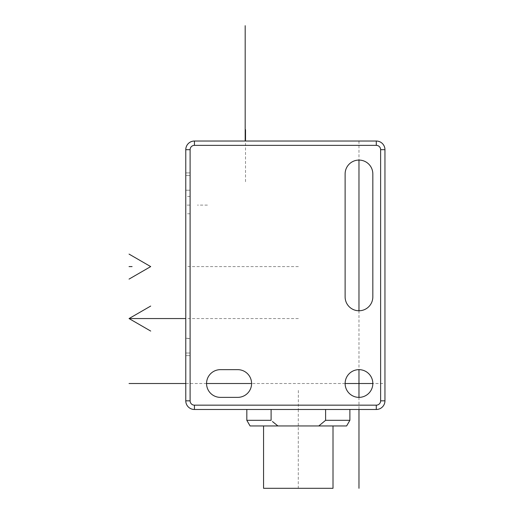 <?xml version="1.0" encoding="UTF-8"?>
<svg xmlns="http://www.w3.org/2000/svg" width="514" height="514" viewBox="0 0 514 514"><rect width="100%" height="100%" fill="white"/><g stroke="black" fill="none" stroke-linecap="round" stroke-linejoin="round"><path stroke-width="0.39" stroke-dasharray="2.57 1.93" d="M372.83 383.515A13.859 13.859 0 0 0 358.971 369.656A13.859 13.859 0 0 0 345.119 383.515A13.859 13.859 0 0 0 358.971 397.367A13.859 13.859 0 0 0 372.83 383.515L384.954 383.515M372.83 173.938A13.859 13.859 0 0 0 358.971 160.079A13.859 13.859 0 0 0 345.119 173.938L345.119 296.912A13.859 13.859 0 0 0 358.971 310.764A13.859 13.859 0 0 0 372.83 296.912L372.83 173.938M220.41 369.656A13.859 13.859 0 0 0 206.557 383.515A13.859 13.859 0 0 0 220.41 397.367L237.731 397.367A13.859 13.859 0 0 0 251.59 383.515A13.859 13.859 0 0 0 237.731 369.656L220.41 369.656M185.772 149.69A8.661 8.661 0 0 1 194.433 141.029L376.293 141.029A8.661 8.661 0 0 1 384.954 149.69L384.954 400.83A8.661 8.661 0 0 1 376.293 409.491L194.433 409.491A8.661 8.661 0 0 1 185.772 400.83L185.772 149.69L190.103 149.69A4.33 4.33 0 0 1 194.433 145.359L376.293 145.359A4.33 4.33 0 0 1 380.623 149.69L380.623 400.83A4.33 4.33 0 0 1 376.293 405.161L194.433 405.161A4.33 4.33 0 0 1 190.103 400.83L190.103 149.69M270.422 409.491L349.88 409.491L270.422 409.491M271.103 409.491L271.103 420.317L246.823 420.317M185.772 172.897L185.772 355.624L185.772 172.897L190.103 172.897L190.103 190.219L190.103 172.897L185.772 172.897M185.772 338.591L185.772 175.492L185.772 338.591L190.103 338.591L190.103 353.028L190.103 190.219L190.103 355.624L190.103 175.492L190.103 338.591M185.772 205.112L185.772 196.451L185.772 213.773L185.772 205.112L190.103 205.112L190.103 196.451L190.103 205.112M325.6 409.491L325.6 420.317L349.88 420.317M272.478 421.551L277.907 425.945L318.802 425.945L325.6 420.317M277.907 425.945L250.074 425.945M318.802 425.945L346.629 425.945M333.008 425.945L263.553 425.945L333.008 425.945M333.008 488.3L263.553 488.3M185.772 355.624L190.103 355.624L185.772 355.624M185.772 175.492L190.103 175.492L185.772 175.492M185.772 353.028L190.103 353.028L185.772 353.028M345.119 383.515L251.59 383.515M206.557 383.515L185.772 383.515M358.971 141.029L358.971 160.079M358.971 310.764L358.971 369.656M358.971 397.367L358.971 409.491M298.351 390.441L298.351 409.491M207.418 205.112L197.46 205.112M245.525 181.731L245.525 141.029M298.351 318.558L185.772 318.558M298.351 266.599L185.772 266.599M298.281 409.491L298.281 488.3M185.772 253.608L185.772 279.59M185.772 305.573L185.772 331.549M194.433 145.359L194.433 141.029M376.293 145.359L376.293 141.029M380.623 149.69L384.954 149.69M380.623 400.83L384.954 400.83M376.293 405.161L376.293 409.491M194.433 405.161L194.433 409.491A8.661 8.661 0 0 1 185.772 400.83L190.103 400.83M185.772 190.219L190.103 190.219L185.772 190.219M185.772 338.308L190.103 338.308M190.103 196.451L185.772 196.451M190.103 213.773L185.772 213.773"/><path stroke-width="0.77" d="M246.823 409.491L246.823 420.317L271.103 420.317L271.103 409.491L194.433 409.491A8.661 8.661 0 0 1 185.772 400.83L185.772 149.69A8.661 8.661 0 0 1 194.433 141.029L376.293 141.029A8.661 8.661 0 0 1 384.954 149.69L384.954 400.83A8.661 8.661 0 0 1 376.293 409.491L325.6 409.491L325.6 420.317L318.802 425.945L277.907 425.945L272.478 421.551M349.88 409.491L349.88 420.317L325.6 420.317M246.823 420.317L250.074 425.945L277.907 425.945M325.6 409.491L271.103 409.491M372.83 383.515A13.859 13.859 0 0 0 358.971 369.656A13.859 13.859 0 0 0 345.119 383.515A13.859 13.859 0 0 0 358.971 397.367A13.859 13.859 0 0 0 372.83 383.515L345.119 383.515M372.83 173.938A13.859 13.859 0 0 0 358.971 160.079A13.859 13.859 0 0 0 345.119 173.938L345.119 296.912A13.859 13.859 0 0 0 358.971 310.764A13.859 13.859 0 0 0 372.83 296.912L372.83 173.938M220.41 369.656A13.859 13.859 0 0 0 206.557 383.515A13.859 13.859 0 0 0 220.41 397.367L237.731 397.367A13.859 13.859 0 0 0 251.59 383.515A13.859 13.859 0 0 0 237.731 369.656L220.41 369.656M349.88 420.317L346.629 425.945L318.802 425.945M333.008 425.945L333.008 488.3L263.553 488.3L263.553 425.945M251.59 383.515L206.557 383.515M185.772 383.515L129.046 383.515M358.971 160.079L358.971 310.764M358.971 369.656L358.971 397.367M358.971 409.491L358.971 488.3M129.046 266.599L132.079 266.599M129.046 279.102L150.698 266.599L129.046 254.102M150.698 306.061L129.046 318.558L185.772 318.558L132.079 318.558M150.698 331.061L129.046 318.558M245.525 141.029L245.525 129.656M245.184 141.029L245.184 25.7M194.433 405.161L194.433 409.491A8.661 8.661 0 0 1 185.772 400.83L190.103 400.83L190.103 149.69A4.33 4.33 0 0 1 194.433 145.359L376.293 145.359A4.33 4.33 0 0 1 380.623 149.69L380.623 400.83A4.33 4.33 0 0 1 376.293 405.161L194.433 405.161A4.33 4.33 0 0 1 190.103 400.83M190.103 149.69L185.772 149.69A8.661 8.661 0 0 1 194.433 141.029L194.433 145.359M376.293 145.359L376.293 141.029A8.661 8.661 0 0 1 384.954 149.69L380.623 149.69M380.623 400.83L384.954 400.83A8.661 8.661 0 0 1 376.293 409.491L376.293 405.161"/></g></svg>
